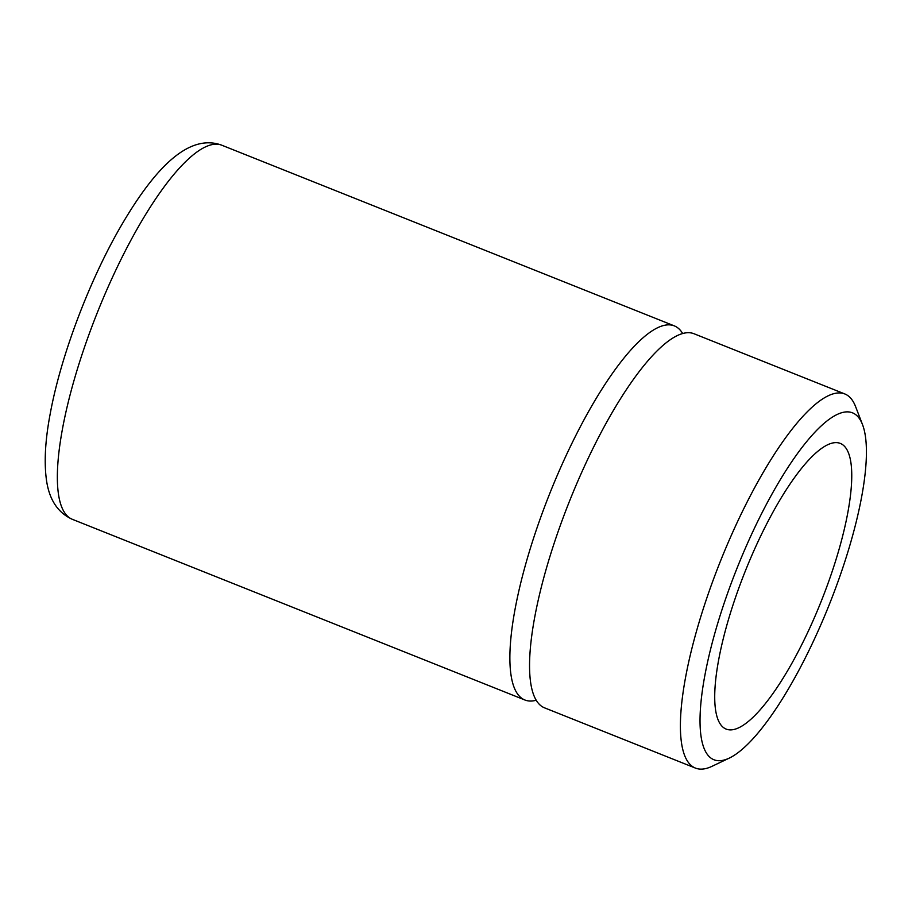 <?xml version="1.0" encoding="UTF-8"?>
<svg xmlns="http://www.w3.org/2000/svg" width="912" height="912" viewBox="0 0 912 912"><rect width="100%" height="100%" fill="white"/><g stroke="black" fill="none" stroke-linecap="round" stroke-linejoin="round"><path stroke-width="1.37" d="M862.501 424.57A186.778 49.601 111.8 0 1 861.578 497.211A186.778 49.601 -68.2 0 1 729.349 758.077A186.778 49.601 -68.2 0 1 704.885 675.302A186.778 49.601 111.8 0 1 784.673 472.564A186.778 49.601 111.8 0 1 862.501 424.57L855.604 406.649A201.427 53.489 -68.2 0 0 844.808 393.95A201.427 53.489 -68.2 0 0 759.183 479.45A201.427 53.489 -68.2 0 0 685.63 677.046A201.427 53.489 -68.2 0 0 695.434 768.086A201.427 53.489 -68.2 0 0 711.998 766.319L729.349 758.077M718.713 659.593A153.82 40.846 111.8 0 0 726.203 729.11A153.82 40.846 111.8 0 0 791.582 663.822A153.82 40.846 111.8 0 0 847.761 512.92A153.82 40.846 111.8 0 0 840.271 443.403A153.82 40.846 111.8 0 0 774.881 508.691A153.82 40.846 111.8 0 0 718.713 659.593M844.808 393.95L693.964 333.724A201.427 53.489 111.8 0 0 608.338 419.224A201.427 53.489 111.8 0 0 534.785 616.82A201.427 53.489 111.8 0 0 544.589 707.86L695.434 768.086M682.655 333.496A201.427 53.489 111.8 0 0 674.287 325.869A201.427 53.489 111.8 0 0 588.662 411.369A201.427 53.489 111.8 0 0 515.109 608.965A201.427 53.489 111.8 0 0 524.913 700.006A201.427 53.489 111.8 0 0 536.233 700.234M674.287 325.869L221.764 145.202A201.427 53.489 111.8 0 0 136.139 230.702A201.427 53.489 111.8 0 0 62.586 428.298A201.427 53.489 111.8 0 0 72.39 519.338L524.913 700.006M72.39 519.338C57.49 512.624 48.781 499.012 46.261 478.526C44.061 460.765 45.372 439.185 50.206 413.797C60.819 355.589 89.912 278.958 122.083 224.181C155.063 168.025 188.784 133.072 221.764 145.202"/></g></svg>
